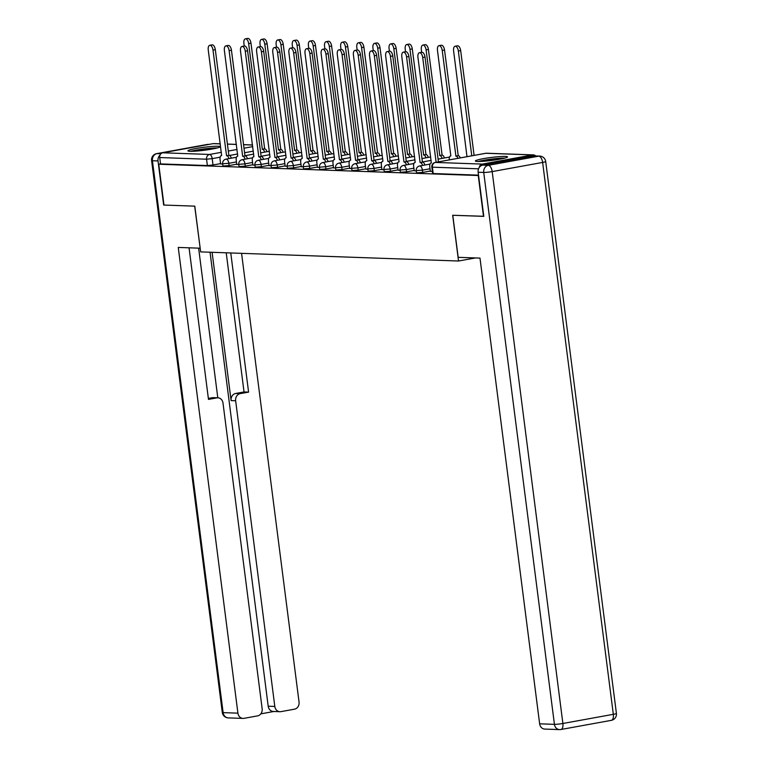 <?xml version="1.0" encoding="UTF-8"?>
<svg xmlns="http://www.w3.org/2000/svg" width="768" height="768" viewBox="0 0 768 768"><rect width="100%" height="100%" fill="white"/><g stroke="black" fill="none" stroke-linecap="round" stroke-linejoin="round"><path stroke-width="1.15" d="M416.515 172.858L422.707 172.406L422.419 170.141L416.227 170.602L416.515 172.858M400.387 172.291L406.57 171.83L406.282 169.574L400.09 170.026L400.387 172.291M384.25 171.715L390.442 171.264L390.154 169.008L383.962 169.459L384.25 171.715M368.122 171.149L374.314 170.688L374.026 168.432L367.834 168.893L368.122 171.149M351.994 170.573L358.176 170.122L357.888 167.866L351.706 168.317L351.994 170.573M335.856 170.006L342.048 169.555L341.76 167.29L335.568 167.75L335.856 170.006M319.728 169.44L325.92 168.979L325.632 166.723L319.44 167.174L319.728 169.44M303.6 168.864L309.782 168.413L309.494 166.157L303.312 166.608L303.6 168.864M287.462 168.298L293.654 167.837L293.366 165.581L287.174 166.042L287.462 168.298M271.334 167.722L277.526 167.27L277.238 165.014L271.046 165.466L271.334 167.722M255.206 167.155L261.398 166.704L261.101 164.438L254.918 164.899L255.206 167.155M239.078 166.579L245.261 166.128L244.973 163.872L238.781 164.323L239.078 166.579M222.941 166.013L229.133 165.562L228.845 163.306L222.653 163.757L222.941 166.013M217.901 146.256A16.205 1.498 -7.3 0 0 199.728 147.869A16.205 1.498 -7.3 0 0 187.93 150.845A16.205 1.498 -7.3 0 0 190.099 151.306A16.205 1.498 -7.3 0 0 208.272 149.702A16.205 1.498 -7.3 0 0 220.07 146.726A16.205 1.498 -7.3 0 0 217.901 146.256M505.363 156.422A16.205 1.498 -7.3 0 0 487.19 158.026A16.205 1.498 -7.3 0 0 475.392 161.002A16.205 1.498 -7.3 0 0 477.562 161.472A16.205 1.498 -7.3 0 0 495.734 159.859A16.205 1.498 -7.3 0 0 507.533 156.883A16.205 1.498 -7.3 0 0 505.363 156.422M483.494 216.355L478.262 175.526L158.746 164.227L163.978 205.056L194.784 206.15L200.65 251.894L458.534 261.014L452.678 215.261L483.792 216.298M535.67 155.952A4.157 3.6 92 0 0 533.386 154.886A4.157 3.6 92 0 0 532.714 154.934L482.266 164.093A4.157 3.6 92 0 0 479.251 167.482M220.598 163.613L213.005 164.986L212.189 158.63L206.554 159.206L159.715 157.546A4.157 3.6 -88 0 1 162.749 152.794L213.197 143.635A4.157 3.6 -88 0 1 213.869 143.587L220.272 143.808M159.715 157.546L160.531 163.91L158.746 164.227M236.765 164.467L238.819 164.582M252.893 165.034L254.947 165.158M269.03 165.6L271.075 165.725M285.158 166.176L287.213 166.301M301.286 166.742L303.341 166.867M317.424 167.318L319.469 167.434M333.552 167.885L335.606 168.01M349.68 168.461L351.734 168.576M365.808 169.027L367.862 169.152M381.946 169.594L384 169.718M398.074 170.17L400.128 170.285M414.202 170.736L416.256 170.861M430.339 171.312L432.394 171.427M430.301 171.024L422.707 172.406M414.173 170.448L406.57 171.83M398.035 169.882L390.442 171.264M381.907 169.315L374.314 170.688M365.779 168.739L358.176 170.122M349.642 168.173L342.048 169.555M333.514 167.597L325.92 168.979M317.386 167.03L309.782 168.413M301.248 166.464L293.654 167.837M285.12 165.888L277.526 167.27M268.992 165.322L261.398 166.704M252.864 164.746L245.261 166.128M236.726 164.179L229.133 165.562M475.478 257.942L458.534 261.014M220.637 163.891L222.691 164.016M478.522 175.152L433.2 173.549L432.643 173.424L431.827 167.069L432.384 167.184L433.2 173.549M160.531 163.91L207.37 165.562L213.005 164.986M229.008 158.602A4.157 2.035 -100.3 0 0 226.694 155.741L229.008 155.328A4.157 2.035 79.7 0 1 231.322 158.179M226.541 155.741L213.005 50.083A4.781 2.342 -100.3 0 0 209.77 45.293L212.083 44.87A4.781 2.342 79.7 0 1 215.318 49.661L228.854 155.318M209.77 45.293A4.781 2.342 -100.3 0 0 208.243 49.91L221.626 155.568A4.157 2.035 -100.3 0 0 221.405 155.578A4.157 2.035 -100.3 0 0 220.08 159.6L220.637 163.939M264.653 152.122A4.157 2.035 -100.3 0 0 262.339 149.27L248.65 43.603A4.781 2.342 -100.3 0 0 245.414 38.822A4.781 2.342 -100.3 0 0 243.898 43.44L244.224 46.042M245.414 38.822L247.738 38.4A4.781 2.342 79.7 0 1 250.973 43.181L264.662 148.848A4.157 2.035 79.7 0 1 266.976 151.709M264.499 148.848L262.186 149.261M245.136 159.168A4.157 2.035 -100.3 0 0 242.822 156.317L245.146 155.894A4.157 2.035 79.7 0 1 247.459 158.746M242.669 156.307L229.133 50.65A4.781 2.342 -100.3 0 0 225.898 45.869L228.221 45.446A4.781 2.342 79.7 0 1 231.446 50.227L244.982 155.885M225.898 45.869A4.781 2.342 -100.3 0 0 224.381 50.486L237.754 156.134A4.157 2.035 -100.3 0 0 237.542 156.154A4.157 2.035 -100.3 0 0 236.218 160.166L236.774 164.515M261.274 159.744A4.157 2.035 -100.3 0 0 258.95 156.883L261.274 156.461A4.157 2.035 79.7 0 1 263.587 159.322M258.797 156.883L245.261 51.226A4.781 2.342 -100.3 0 0 242.035 46.435L244.349 46.013A4.781 2.342 79.7 0 1 247.584 50.803L261.12 156.461M242.035 46.435A4.781 2.342 -100.3 0 0 240.509 51.053L253.891 156.71A4.157 2.035 -100.3 0 0 253.67 156.72A4.157 2.035 -100.3 0 0 252.346 160.733L252.902 165.082M160.051 155.069A6.23 5.405 92 0 0 158.016 160.934L163.661 205.046L194.688 206.141L200.17 248.189M200.074 248.198L178.253 247.43L237.917 713.155A6.23 5.405 92 0 0 243.043 718.406A6.23 5.405 92 0 0 244.051 718.339L257.597 715.872A6.23 5.405 92 0 0 262.157 708.749L222.998 403.056A6.23 5.405 92 0 0 217.872 397.795A6.23 5.405 92 0 0 216.864 397.872L212.314 397.709A6.23 5.405 -88 0 1 213.322 397.642L217.872 397.795M189.062 247.814L208.483 399.398L216.864 397.872M279.936 711.706L273.322 711.475A6.23 5.405 -88 0 1 268.195 706.214L274.81 706.454A6.23 5.405 92 0 0 279.936 711.706A6.23 5.405 92 0 0 280.944 711.638L294.49 709.171A6.23 5.405 92 0 0 299.05 702.048L241.574 253.344M260.813 713.856L273.83 711.494M240.211 393.629A6.23 5.405 92 0 0 235.651 400.762L231.101 400.598A6.23 5.405 -88 0 1 235.661 393.475L240.211 393.629L248.592 392.112L230.765 252.96M274.81 706.454L235.651 400.762M198.624 248.15L217.795 397.795M231.101 400.598L212.102 252.307M268.195 706.214L210.038 252.23M235.661 393.475L244.042 391.949L226.214 252.806M244.042 391.949L248.592 392.112M208.358 398.429L212.314 397.709M458.17 257.328L479.99 258.096L539.645 723.821L554.429 724.339L483.734 172.454L478.147 172.253L483.802 216.365L452.784 215.27L458.17 257.328M533.155 155.971L482.707 165.13L488.294 165.322L538.733 156.163L533.155 155.971A6.23 5.405 -88 0 1 534.163 155.894L539.741 156.096A6.23 5.405 92 0 0 538.733 156.163A6.23 3.053 -100.3 0 1 542.63 162.432L492.182 171.59L562.886 723.485L613.325 714.317L542.63 162.432A6.23 0.576 -7.3 0 0 545.702 161.53A6.23 6.23 0 0 0 539.741 156.096M611.338 720.346A6.23 6.23 0 0 0 616.406 713.414A6.23 0.576 -7.3 0 1 613.325 714.317A6.23 3.053 79.7 0 1 611.338 720.346L560.89 729.504A6.23 6.23 0 0 1 559.565 729.6A6.23 5.405 92 0 0 560.573 729.523A6.23 3.053 -100.3 0 0 560.89 729.504A6.23 3.053 -100.3 0 0 562.886 723.485A6.23 0.576 -7.3 0 1 554.429 724.339A6.23 5.405 92 0 0 559.565 729.6L544.771 729.082A6.23 5.405 -88 0 1 539.645 723.821M478.147 172.253A6.23 5.405 -88 0 1 482.707 165.13M192.125 151.306A14.026 1.296 172.7 0 1 197.232 150.173A14.026 1.296 172.7 0 1 216.134 148.234M205.738 150.067A12.979 1.2 -7.3 0 0 202.637 150.461M217.459 147.898A16.099 1.488 -7.3 0 0 196.195 150.144A16.099 1.488 -7.3 0 0 190.752 151.325M479.587 161.472A14.026 1.296 172.7 0 1 484.694 160.339A14.026 1.296 172.7 0 1 503.597 158.4M493.2 160.224A12.979 1.2 -7.3 0 0 490.099 160.627M504.922 158.064A16.099 1.488 -7.3 0 0 483.658 160.301A16.099 1.488 -7.3 0 0 478.214 161.482M280.79 152.698A4.157 2.035 -100.3 0 0 278.477 149.837L264.778 44.179A4.781 2.342 -100.3 0 0 261.552 39.389A4.781 2.342 -100.3 0 0 260.026 44.006L260.362 46.608M261.552 39.389L263.866 38.966A4.781 2.342 79.7 0 1 267.101 43.757L280.79 149.424A4.157 2.035 79.7 0 1 283.104 152.275M280.637 149.414L278.314 149.837M296.918 153.264A4.157 2.035 -100.3 0 0 294.605 150.413L280.915 44.746A4.781 2.342 -100.3 0 0 277.68 39.965A4.781 2.342 -100.3 0 0 276.154 44.582L276.49 47.174M277.68 39.965L279.994 39.542A4.781 2.342 79.7 0 1 283.229 44.323L296.918 149.99A4.157 2.035 79.7 0 1 299.232 152.842M296.765 149.981L294.451 150.403M277.402 160.31A4.157 2.035 -100.3 0 0 275.088 157.459L277.402 157.037A4.157 2.035 79.7 0 1 279.715 159.888M274.934 157.45L261.398 51.792A4.781 2.342 -100.3 0 0 258.163 47.002L260.477 46.589A4.781 2.342 79.7 0 1 263.712 51.37L277.248 157.027M258.163 47.002A4.781 2.342 -100.3 0 0 256.637 51.619L270.019 157.277A4.157 2.035 -100.3 0 0 269.798 157.296A4.157 2.035 -100.3 0 0 268.474 161.309L269.03 165.658M293.53 160.886A4.157 2.035 -100.3 0 0 291.216 158.026L293.53 157.603A4.157 2.035 79.7 0 1 295.853 160.464M291.062 158.026L277.526 52.358A4.781 2.342 -100.3 0 0 274.291 47.578L276.614 47.155A4.781 2.342 79.7 0 1 279.84 51.936L293.376 157.603M274.291 47.578A4.781 2.342 -100.3 0 0 272.774 52.195L286.147 157.843A4.157 2.035 -100.3 0 0 285.936 157.862A4.157 2.035 -100.3 0 0 284.611 161.875L285.168 166.224M309.667 161.453A4.157 2.035 -100.3 0 0 307.344 158.592L309.667 158.179A4.157 2.035 79.7 0 1 311.981 161.03M307.19 158.592L293.654 52.934A4.781 2.342 -100.3 0 0 290.429 48.144L292.742 47.722A4.781 2.342 79.7 0 1 295.978 52.512L309.514 158.17M290.429 48.144A4.781 2.342 -100.3 0 0 288.902 52.762L302.285 158.419A4.157 2.035 -100.3 0 0 302.064 158.429A4.157 2.035 -100.3 0 0 300.739 162.451L301.296 166.79M313.046 153.84A4.157 2.035 -100.3 0 0 310.733 150.979L297.043 45.312A4.781 2.342 -100.3 0 0 293.808 40.531A4.781 2.342 -100.3 0 0 292.291 45.149L292.618 47.75M293.808 40.531L296.131 40.109A4.781 2.342 79.7 0 1 299.357 44.899L313.056 150.557A4.157 2.035 79.7 0 1 315.37 153.418M312.893 150.557L310.579 150.979M329.184 154.406A4.157 2.035 -100.3 0 0 326.861 151.555L313.171 45.888A4.781 2.342 -100.3 0 0 309.946 41.098A4.781 2.342 -100.3 0 0 308.419 45.715L308.755 48.317M309.946 41.098L312.259 40.685A4.781 2.342 79.7 0 1 315.494 45.466L329.184 151.133A4.157 2.035 79.7 0 1 331.498 153.984M329.03 151.123L326.707 151.546M345.312 154.973A4.157 2.035 -100.3 0 0 342.998 152.122L329.309 46.454A4.781 2.342 -100.3 0 0 326.074 41.674A4.781 2.342 -100.3 0 0 324.547 46.291L324.883 48.893M326.074 41.674L328.387 41.251A4.781 2.342 79.7 0 1 331.622 46.032L345.312 151.699A4.157 2.035 79.7 0 1 347.626 154.56M345.158 151.699L342.845 152.112M325.795 162.019A4.157 2.035 -100.3 0 0 323.482 159.168L325.795 158.746A4.157 2.035 79.7 0 1 328.109 161.597M323.328 159.158L309.792 53.501A4.781 2.342 -100.3 0 0 306.557 48.72L308.87 48.298A4.781 2.342 79.7 0 1 312.106 53.078L325.642 158.736M306.557 48.72A4.781 2.342 -100.3 0 0 305.03 53.338L318.413 158.986A4.157 2.035 -100.3 0 0 318.192 159.005A4.157 2.035 -100.3 0 0 316.867 163.018L317.424 167.366M361.44 155.549A4.157 2.035 -100.3 0 0 359.126 152.688L345.437 47.03A4.781 2.342 -100.3 0 0 342.202 42.24A4.781 2.342 -100.3 0 0 340.685 46.858L341.011 49.459M342.202 42.24L344.525 41.818A4.781 2.342 79.7 0 1 347.75 46.608L361.44 152.275A4.157 2.035 79.7 0 1 363.763 155.126M361.286 152.266L358.973 152.688M341.923 162.595A4.157 2.035 -100.3 0 0 339.61 159.734L341.923 159.312A4.157 2.035 79.7 0 1 344.246 162.173M339.456 159.734L325.92 54.077A4.781 2.342 -100.3 0 0 322.685 49.286L325.008 48.864A4.781 2.342 79.7 0 1 328.234 53.654L341.77 159.312M322.685 49.286A4.781 2.342 -100.3 0 0 321.158 53.904L334.541 159.562A4.157 2.035 -100.3 0 0 334.33 159.571A4.157 2.035 -100.3 0 0 333.005 163.584L333.562 167.933M377.578 156.115A4.157 2.035 -100.3 0 0 375.254 153.264L361.565 47.597A4.781 2.342 -100.3 0 0 358.339 42.816A4.781 2.342 -100.3 0 0 356.813 47.434L357.149 50.026M358.339 42.816L360.653 42.394A4.781 2.342 79.7 0 1 363.888 47.174L377.578 152.842A4.157 2.035 79.7 0 1 379.891 155.693M377.424 152.832L375.101 153.254M358.051 163.162A4.157 2.035 -100.3 0 0 355.738 160.31L358.061 159.888A4.157 2.035 79.7 0 1 360.374 162.739M355.584 160.301L342.048 54.643A4.781 2.342 -100.3 0 0 338.822 49.862L341.136 49.44A4.781 2.342 79.7 0 1 344.371 54.221L357.907 159.878M338.822 49.862A4.781 2.342 -100.3 0 0 337.296 54.47L350.678 160.128A4.157 2.035 -100.3 0 0 350.458 160.147A4.157 2.035 -100.3 0 0 349.133 164.16L349.69 168.509M393.706 156.691A4.157 2.035 -100.3 0 0 391.392 153.83L377.702 48.173A4.781 2.342 -100.3 0 0 374.467 43.382A4.781 2.342 -100.3 0 0 372.941 48L373.277 50.602M374.467 43.382L376.781 42.96A4.781 2.342 79.7 0 1 380.016 47.75L393.706 153.408A4.157 2.035 79.7 0 1 396.019 156.269M393.552 153.408L391.238 153.83M374.189 163.738A4.157 2.035 -100.3 0 0 371.875 160.877L374.189 160.454A4.157 2.035 79.7 0 1 376.502 163.315M371.712 160.877L358.186 55.21A4.781 2.342 -100.3 0 0 354.95 50.429L357.264 50.006A4.781 2.342 79.7 0 1 360.499 54.797L374.035 160.454M354.95 50.429A4.781 2.342 -100.3 0 0 353.424 55.046L366.806 160.694A4.157 2.035 -100.3 0 0 366.586 160.714A4.157 2.035 -100.3 0 0 365.261 164.726L365.818 169.075M409.834 157.258A4.157 2.035 -100.3 0 0 407.52 154.406L393.83 48.739A4.781 2.342 -100.3 0 0 390.595 43.949A4.781 2.342 -100.3 0 0 389.069 48.566L389.405 51.168M390.595 43.949L392.918 43.536A4.781 2.342 79.7 0 1 396.144 48.317L409.834 153.984A4.157 2.035 79.7 0 1 412.157 156.835M409.68 153.974L407.366 154.397M390.317 164.304A4.157 2.035 -100.3 0 0 388.003 161.453L390.317 161.03A4.157 2.035 79.7 0 1 392.63 163.882M387.85 161.443L374.314 55.786A4.781 2.342 -100.3 0 0 371.078 50.995L373.402 50.573A4.781 2.342 79.7 0 1 376.627 55.363L390.163 161.021M371.078 50.995A4.781 2.342 -100.3 0 0 369.552 55.613L382.934 161.27A4.157 2.035 -100.3 0 0 382.723 161.28A4.157 2.035 -100.3 0 0 381.389 165.302L381.946 169.651M425.971 157.834A4.157 2.035 -100.3 0 0 423.648 154.973L409.958 49.306A4.781 2.342 -100.3 0 0 406.733 44.525A4.781 2.342 -100.3 0 0 405.206 49.142L405.533 51.744M406.733 44.525L409.046 44.102A4.781 2.342 79.7 0 1 412.282 48.883L425.971 154.55A4.157 2.035 79.7 0 1 428.285 157.411M425.818 154.55L423.494 154.973M406.445 164.87A4.157 2.035 -100.3 0 0 404.131 162.019L406.454 161.597A4.157 2.035 79.7 0 1 408.768 164.458M403.978 162.01L390.442 56.352A4.781 2.342 -100.3 0 0 387.206 51.571L389.53 51.149A4.781 2.342 79.7 0 1 392.765 55.93L406.291 161.597M387.206 51.571A4.781 2.342 -100.3 0 0 385.69 56.189L399.062 161.837A4.157 2.035 -100.3 0 0 398.851 161.856A4.157 2.035 -100.3 0 0 397.526 165.869L398.083 170.218M442.099 158.4A4.157 2.035 -100.3 0 0 439.786 155.539L426.096 49.882A4.781 2.342 -100.3 0 0 422.861 45.091A4.781 2.342 -100.3 0 0 421.334 49.709L421.67 52.31M422.861 45.091L425.174 44.669A4.781 2.342 79.7 0 1 428.41 49.459L442.099 155.126A4.157 2.035 79.7 0 1 444.413 157.978M441.946 155.117L439.622 155.539M422.582 165.446A4.157 2.035 -100.3 0 0 420.269 162.586L422.582 162.163A4.157 2.035 79.7 0 1 424.896 165.024M420.106 162.586L406.57 56.928A4.781 2.342 -100.3 0 0 403.344 52.138L405.658 51.715A4.781 2.342 79.7 0 1 408.893 56.506L422.429 162.163M403.344 52.138A4.781 2.342 -100.3 0 0 401.818 56.755L415.2 162.413A4.157 2.035 -100.3 0 0 414.979 162.422A4.157 2.035 -100.3 0 0 413.654 166.435L414.211 170.784M457.997 158.314A4.157 2.035 -100.3 0 0 455.914 156.115L442.224 50.448A4.781 2.342 -100.3 0 0 438.989 45.667A4.781 2.342 -100.3 0 0 437.462 50.285L450.845 155.933A4.157 2.035 -100.3 0 0 450.634 155.952A4.157 2.035 -100.3 0 0 449.299 159.898M438.989 45.667L441.312 45.245A4.781 2.342 79.7 0 1 444.538 50.026L458.227 155.693A4.157 2.035 79.7 0 1 460.32 157.891M458.074 155.683L455.76 156.106M436.128 162.288L422.707 57.494A4.781 2.342 -100.3 0 0 419.472 52.714L421.786 52.291A4.781 2.342 79.7 0 1 425.021 57.072L438.442 161.866M419.472 52.714A4.781 2.342 -100.3 0 0 417.946 57.322L431.328 162.979A4.157 2.035 -100.3 0 0 431.107 162.998A4.157 2.035 -100.3 0 0 429.782 167.011L430.339 171.36M471.773 155.808L458.352 51.024A4.781 2.342 -100.3 0 0 455.117 46.234A4.781 2.342 -100.3 0 0 453.6 50.851L466.973 156.509A4.157 2.035 -100.3 0 0 466.762 156.518A4.157 2.035 -100.3 0 0 466.186 156.826M455.117 46.234L457.44 45.811A4.781 2.342 79.7 0 1 460.675 50.602L474.096 155.386M532.714 154.934L485.866 153.274L435.427 162.432L482.266 164.093M253.334 151.152L244.579 152.746M237.638 154.003L229.546 155.472M220.176 157.181L212.189 158.63A4.157 2.035 79.7 0 0 209.597 154.454L221.366 152.314M228.307 151.056L237.053 149.462M244.003 148.205L252.749 146.611M252.547 145.027L243.552 144.71M236.419 144.451L227.424 144.134M220.282 143.885L213.197 143.635M162.749 152.794L209.597 154.454A4.157 3.6 92 0 0 206.554 159.206L207.37 165.562M430.013 168.768L422.419 170.141A4.157 2.035 -100.3 0 0 419.818 165.965A4.157 2.035 79.7 0 0 419.606 165.984A4.157 4.157 0 0 0 416.227 170.602M413.875 168.192L406.282 169.574A4.157 2.035 -100.3 0 0 403.69 165.398A4.157 2.035 79.7 0 0 403.469 165.418A4.157 4.157 0 0 0 400.09 170.026M397.747 167.626L390.154 169.008A4.157 2.035 -100.3 0 0 387.562 164.832A4.157 2.035 79.7 0 0 387.341 164.842A4.157 4.157 0 0 0 383.962 169.459M381.619 167.059L374.026 168.432A4.157 2.035 -100.3 0 0 371.424 164.256A4.157 2.035 79.7 0 0 371.213 164.275A4.157 4.157 0 0 0 367.834 168.893M365.491 166.483L357.888 167.866A4.157 2.035 -100.3 0 0 355.296 163.69A4.157 2.035 79.7 0 0 355.085 163.699A4.157 4.157 0 0 0 351.706 168.317M349.354 165.917L341.76 167.29A4.157 2.035 -100.3 0 0 339.168 163.114A4.157 2.035 79.7 0 0 338.947 163.133A4.157 4.157 0 0 0 335.568 167.75M333.226 165.341L325.632 166.723A4.157 2.035 -100.3 0 0 323.03 162.547A4.157 2.035 79.7 0 0 322.819 162.566A4.157 4.157 0 0 0 319.44 167.174M317.098 164.774L309.494 166.157A4.157 2.035 -100.3 0 0 306.902 161.981A4.157 2.035 79.7 0 0 306.691 161.99A4.157 4.157 0 0 0 303.312 166.608M300.96 164.208L293.366 165.581A4.157 2.035 -100.3 0 0 290.774 161.405A4.157 2.035 79.7 0 0 290.554 161.424A4.157 4.157 0 0 0 287.174 166.042M284.832 163.632L277.238 165.014A4.157 2.035 -100.3 0 0 274.646 160.838A4.157 2.035 79.7 0 0 274.426 160.848A4.157 4.157 0 0 0 271.046 165.466M268.704 163.066L261.101 164.438A4.157 2.035 -100.3 0 0 258.509 160.262A4.157 2.035 79.7 0 0 258.298 160.282A4.157 4.157 0 0 0 254.918 164.899M252.566 162.49L244.973 163.872A4.157 2.035 -100.3 0 0 242.381 159.696A4.157 2.035 79.7 0 0 242.16 159.715A4.157 4.157 0 0 0 238.781 164.323M236.438 161.923L228.845 163.306A4.157 2.035 -100.3 0 0 226.253 159.13A4.157 2.035 79.7 0 0 226.032 159.139A4.157 4.157 0 0 0 222.653 163.757M478.56 168.816L432.384 167.184A4.157 3.6 92 0 1 435.427 162.432A4.157 2.035 -100.3 0 0 435.206 162.451A4.157 2.035 -100.3 0 0 434.822 162.605M431.827 167.069A4.157 4.157 0 0 1 435.206 162.451L485.654 153.293A4.157 2.035 -100.3 0 1 485.866 153.274A4.157 3.6 -88 0 1 486.538 153.226A4.157 4.157 0 0 0 485.654 153.293A4.157 2.035 -100.3 0 0 485.443 153.35M226.694 155.741L229.008 155.328M213.005 50.083L215.318 49.661M264.355 147.706A4.157 4.157 0 0 1 264.682 148.848L262.339 149.27M250.973 43.181L248.65 43.603M242.822 156.317L245.146 155.894M229.133 50.65L231.446 50.227M258.95 156.883L261.274 156.461M245.261 51.226L247.584 50.803M208.483 144.49L156.989 153.61L160.954 153.754M158.016 160.934L152.429 160.742L223.133 712.627L237.917 713.155M228.259 717.888A6.23 5.405 -88 0 1 223.133 712.627A6.23 0.576 -7.3 0 1 222.298 712.454A6.23 6.23 0 0 0 228.259 717.888L243.043 718.406M152.429 160.742A6.23 5.405 -88 0 1 156.989 153.61A6.23 3.053 79.7 0 0 156.662 153.638A6.23 6.23 0 0 0 151.594 160.56A6.23 0.576 -7.3 0 0 152.429 160.742M156.662 153.638L207.11 144.47A6.23 3.053 -100.3 0 1 207.427 144.451A6.23 5.405 -88 0 1 208.435 144.374A6.23 6.23 0 0 0 207.11 144.47A6.23 3.053 -100.3 0 0 206.794 144.566M483.734 172.454A6.23 0.576 -7.3 0 0 492.182 171.59A6.23 3.053 79.7 0 0 488.294 165.322A6.23 5.405 92 0 0 483.734 172.454M280.79 149.424L278.477 149.837M267.101 43.757L264.778 44.179M296.918 149.99L294.605 150.413M283.229 44.323L280.915 44.746M275.088 157.459L277.402 157.037M261.398 51.792L263.712 51.37M291.216 158.026L293.53 157.603M277.526 52.358L279.84 51.936M307.344 158.592L309.667 158.179M293.654 52.934L295.978 52.512M313.056 150.557L310.733 150.979M299.357 44.899L297.043 45.312M329.184 151.133L326.861 151.555M315.494 45.466L313.171 45.888M345.312 151.699L342.998 152.122M331.622 46.032L329.309 46.454M323.482 159.168L325.795 158.746M309.792 53.501L312.106 53.078M361.44 152.275L359.126 152.688M347.75 46.608L345.437 47.03M339.61 159.734L341.923 159.312M325.92 54.077L328.234 53.654M377.578 152.842L375.254 153.264M363.888 47.174L361.565 47.597M355.738 160.31L358.061 159.888M342.048 54.643L344.371 54.221M393.706 153.408L391.392 153.83M380.016 47.75L377.702 48.173M371.875 160.877L374.189 160.454M358.186 55.21L360.499 54.797M409.834 153.984L407.52 154.406M396.144 48.317L393.83 48.739M388.003 161.453L390.317 161.03M374.314 55.786L376.627 55.363M425.971 154.55L423.648 154.973M412.282 48.883L409.958 49.306M404.131 162.019L406.454 161.597M390.442 56.352L392.765 55.93M442.099 155.126L439.786 155.539M428.41 49.459L426.096 49.882M420.269 162.586L422.582 162.163M406.57 56.928L408.893 56.506M458.227 155.693L455.914 156.115M444.538 50.026L442.224 50.448M422.707 57.494L425.021 57.072M460.675 50.602L458.352 51.024M226.032 159.139L236.467 157.248M244.963 155.702L253.709 154.118M260.659 152.851L269.405 151.267M242.16 159.715L252.595 157.814M261.091 156.269L269.837 154.685M276.787 153.427L285.533 151.834M258.298 160.282L268.723 158.39M277.219 156.845L285.974 155.251M292.915 153.994L301.661 152.4M274.426 160.848L284.861 158.957M293.357 157.411L302.102 155.827M309.043 154.56L317.798 152.976M290.554 161.424L300.989 159.523M309.485 157.987L318.23 156.394M325.181 155.136L333.926 153.542M306.691 161.99L317.117 160.099M325.613 158.554L334.368 156.97M341.309 155.702L350.054 154.118M322.819 162.566L333.254 160.666M341.75 159.12L350.496 157.536M357.437 156.278L366.192 154.685M338.947 163.133L349.382 161.242M357.878 159.696L366.624 158.102M373.574 156.845L382.32 155.261M355.085 163.699L365.51 161.808M374.006 160.262L382.762 158.678M389.702 157.411L398.448 155.827M371.213 164.275L381.638 162.374M390.144 160.838L398.89 159.245M405.83 157.987L414.586 156.394M387.341 164.842L397.776 162.95M406.272 161.405L415.018 159.821M421.968 158.554L430.714 156.97M403.469 165.418L413.904 163.517M422.4 161.981L431.155 160.387M438.096 159.13L449.549 157.046M419.606 165.984L430.032 164.093M533.386 154.886L486.538 153.226M252.538 144.95L243.542 144.634M236.41 144.384L227.414 144.067M222.298 712.454L151.594 160.56M208.992 144.394L208.435 144.374M616.406 713.414L545.702 161.53"/></g></svg>
